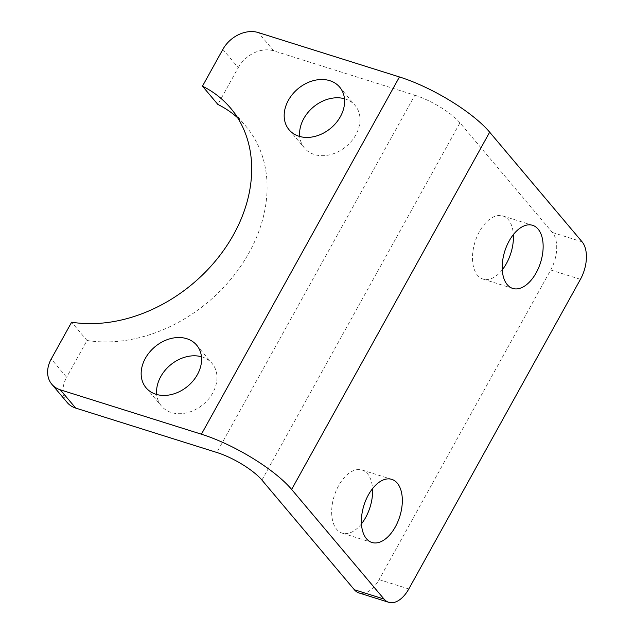 <?xml version="1.0" encoding="UTF-8"?>
<svg xmlns="http://www.w3.org/2000/svg" width="634" height="634" viewBox="0 0 634 634"><rect width="100%" height="100%" fill="white"/><g stroke="black" fill="none" stroke-linecap="round" stroke-linejoin="round"><path stroke-width="0.48" stroke-dasharray="3.17 2.38" d="M361.459 523.85A33.087 18.758 -72.5 0 1 342.217 533.139A33.087 18.758 -72.5 0 1 338.667 485.589A33.087 18.758 -72.5 0 1 362.069 470.016A33.087 18.758 -72.5 0 1 372.53 488.64M502.279 269.807A33.087 18.758 -72.5 0 1 483.037 279.087A33.087 18.758 -72.5 0 1 479.486 231.537A33.087 18.758 -72.5 0 1 502.889 215.972A33.087 18.758 -72.5 0 1 513.358 234.596M201.453 356.752A33.087 25.637 139.9 0 1 202.175 356.966A33.087 25.637 139.9 0 1 212.065 363.433A33.087 25.637 139.9 0 1 208.594 399.016A33.087 25.637 139.9 0 1 171.37 412.536A33.087 25.637 139.9 0 1 161.472 406.077A33.087 25.637 139.9 0 1 156.685 394.483M344.468 98.738A33.087 25.637 139.9 0 1 345.189 98.952A33.087 25.637 139.9 0 1 355.088 105.418A33.087 25.637 139.9 0 1 351.616 141.002A33.087 25.637 139.9 0 1 314.385 154.522A33.087 25.637 139.9 0 1 304.494 148.063A33.087 25.637 139.9 0 1 299.708 136.468M222.859 49.381L238.257 67.648L217.866 104.436M261.937 480.089L459.959 122.837L552.372 232.472A28.356 16.08 -72.5 0 1 550.716 269.989L379.092 579.611A28.356 16.08 -72.5 0 1 359.034 592.956M238.257 67.648A28.356 21.976 139.9 0 1 273.745 50.839L414.85 95.219L216.828 452.478M67.236 402.55A28.356 21.976 139.9 0 1 66.633 377.27L51.235 358.995M237.663 117.813A141.786 109.88 139.9 0 1 246.008 126.412A141.786 109.88 139.9 0 1 236.91 271.55A141.786 109.88 139.9 0 1 87.024 340.482L66.633 377.27M87.024 340.482L71.626 322.207M459.959 122.837A37.81 10.548 -151 0 0 414.85 95.219M408.803 588.954L379.092 579.611M550.716 269.989L580.427 279.332M582.075 241.816L552.372 232.472M273.745 50.839L258.339 32.572M391.78 479.359L362.069 470.016M532.6 225.316L502.889 215.972M196.667 345.158L212.065 363.433M339.689 87.143L355.088 105.418M230.602 108.137L246.008 126.412M289.096 129.788L304.494 148.063M146.074 387.802L161.472 406.077M512.747 288.43L483.037 279.087M371.928 542.474L342.217 533.139"/><path stroke-width="0.95" d="M372.53 488.64A33.087 18.758 -72.5 0 1 365.62 517.566A33.087 18.758 -72.5 0 1 361.459 523.85M368.378 494.932A33.087 18.758 -72.5 0 1 391.78 479.359A33.087 18.758 -72.5 0 1 395.331 526.909A33.087 18.758 -72.5 0 1 371.928 542.474A33.087 18.758 -72.5 0 1 368.378 494.932M513.358 234.596A33.087 18.758 -72.5 0 1 506.439 263.514A33.087 18.758 -72.5 0 1 502.279 269.807M509.197 240.88A33.087 18.758 -72.5 0 1 532.6 225.316A33.087 18.758 -72.5 0 1 536.15 272.858A33.087 18.758 -72.5 0 1 512.747 288.43A33.087 18.758 -72.5 0 1 509.197 240.88M186.768 338.699A33.087 25.637 139.9 0 1 196.667 345.158A33.087 25.637 139.9 0 1 193.196 380.741A33.087 25.637 139.9 0 1 155.964 394.269A33.087 25.637 139.9 0 1 146.074 387.802A33.087 25.637 139.9 0 1 149.545 352.219A33.087 25.637 139.9 0 1 186.768 338.699M329.791 80.676A33.087 25.637 139.9 0 1 339.689 87.143A33.087 25.637 139.9 0 1 336.218 122.727A33.087 25.637 139.9 0 1 298.986 136.255A33.087 25.637 139.9 0 1 289.096 129.788A33.087 25.637 139.9 0 1 292.559 94.204A33.087 25.637 139.9 0 1 329.791 80.676M384.046 599.067A28.356 16.08 107.5 0 0 388.745 602.3L359.034 592.956A28.356 16.08 -72.5 0 1 354.343 589.723L384.046 599.067L291.64 489.432A75.62 21.104 -151 0 0 201.422 434.203L399.452 76.952L258.339 32.572A28.356 21.976 -40.1 0 0 222.859 49.381L202.468 86.169L217.866 104.436A141.786 109.88 139.9 0 1 237.663 117.813M399.452 76.952A75.62 21.104 29 0 1 489.67 132.181L582.075 241.816A28.356 16.08 107.5 0 1 580.427 279.332L408.803 588.954A28.356 16.08 107.5 0 1 388.745 602.3M202.468 86.169A141.786 109.88 -40.1 0 1 230.602 108.137A141.786 109.88 -40.1 0 1 221.512 253.275A141.786 109.88 -40.1 0 1 71.626 322.207L51.235 358.995A28.356 21.976 -40.1 0 0 51.83 384.283A28.356 21.976 -40.1 0 0 60.309 389.823L75.715 408.09L216.828 452.478A37.81 10.548 29 0 1 261.937 480.089L354.343 589.723M156.685 394.483A33.087 25.637 139.9 0 1 170.245 365.152A33.087 25.637 139.9 0 1 201.453 356.752M299.708 136.468A33.087 25.637 139.9 0 1 313.267 107.13A33.087 25.637 139.9 0 1 344.468 98.738M75.715 408.09A28.356 21.976 139.9 0 1 67.236 402.55L51.83 384.283M201.422 434.203L60.309 389.823M489.67 132.181L291.64 489.432"/></g></svg>
